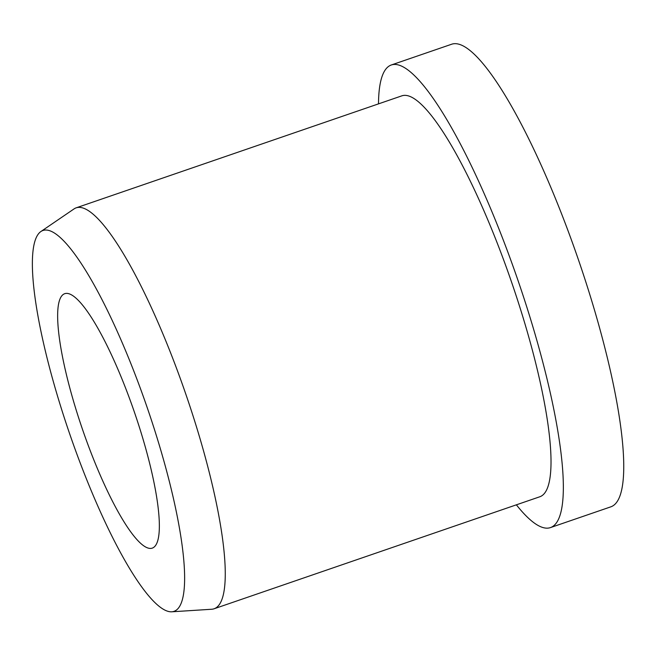 <?xml version="1.0" encoding="UTF-8"?>
<svg xmlns="http://www.w3.org/2000/svg" width="656" height="656" viewBox="0 0 656 656"><rect width="100%" height="100%" fill="white"/><g stroke="black" fill="none" stroke-linecap="round" stroke-linejoin="round"><path stroke-width="0.98" d="M63.632 294.208A134.537 27.339 71 0 1 64.747 293.675A134.537 27.339 71 0 1 133.365 409.164A134.537 27.339 71 0 1 153.365 547.604A134.537 27.339 71 0 1 152.249 548.129A134.537 27.339 71 0 1 83.632 432.648A134.537 27.339 71 0 1 63.632 294.208M378.496 103.878A244.614 49.708 71 0 1 389.311 65.928A244.614 49.708 71 0 1 391.337 64.969A244.614 49.708 71 0 1 516.092 274.938A244.614 49.708 71 0 1 552.459 526.645A244.614 49.708 71 0 1 550.425 527.604A244.614 49.708 71 0 1 516.37 504.825M391.337 64.969L451.738 44.198A244.614 49.708 71 0 1 576.493 254.167A244.614 49.708 71 0 1 612.86 505.874A244.614 49.708 71 0 1 610.826 506.834L550.425 527.604M40.959 231.486L74.03 208.92A211.995 43.083 71 0 1 74.431 208.665A211.995 43.083 71 0 1 76.186 207.829A211.995 43.083 71 0 1 184.311 389.803A211.995 43.083 71 0 1 215.824 607.956A211.995 43.083 71 0 1 214.069 608.784A211.995 43.083 71 0 1 211.691 609.252L171.741 611.802A201.4 40.926 71 0 1 69.798 434.215A201.4 40.926 71 0 1 40.959 231.486A201.4 40.926 71 0 1 41.336 231.24A201.4 40.926 71 0 1 144.222 399.061A201.4 40.926 71 0 1 175.66 610.564A201.4 40.926 71 0 1 171.741 611.802M76.186 207.829L401.948 95.809A211.995 43.083 71 0 1 510.065 277.783A211.995 43.083 71 0 1 541.585 495.928A211.995 43.083 71 0 1 539.822 496.764L214.069 608.784"/></g></svg>

